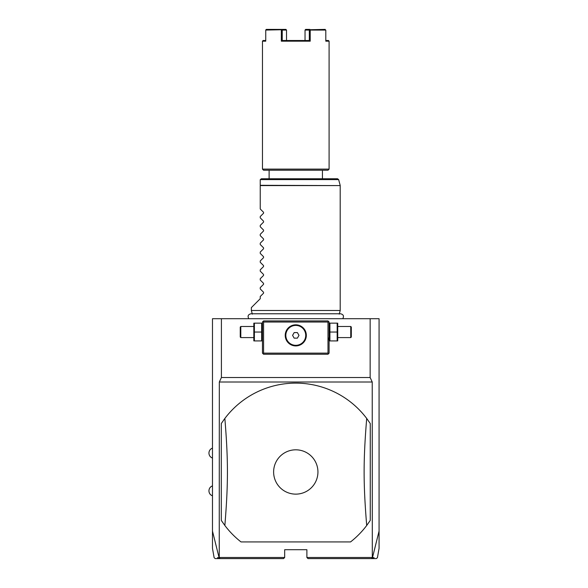 <?xml version="1.0" encoding="UTF-8"?>
<svg xmlns="http://www.w3.org/2000/svg" width="588" height="588" viewBox="0 0 588 588"><rect width="100%" height="100%" fill="white"/><g stroke="black" fill="none" stroke-linecap="round" stroke-linejoin="round"><path stroke-width="0.88" d="M212.481 531.089L219.089 557.681L220.162 558.6L215.215 558.6L214.128 557.681L212.481 548.369L212.481 318.711L379.069 318.711L379.069 531.089L372.469 557.681L371.388 558.6L307.994 558.6L376.335 558.6L377.43 557.681L379.069 548.369L379.069 531.089M370.146 318.711L370.146 377.525L372.226 382.016L219.324 382.016L219.251 557.777M372.307 557.777L372.226 382.016M370.146 377.525L221.411 377.525L221.411 318.711M221.411 377.525L219.324 382.016M327.986 340.922L328.442 338.026M374.115 557.681L372.469 557.681M373.079 558.6L371.388 558.6M372.226 557.49L306.885 557.49L307.994 558.6M306.885 557.49L306.885 549.714L284.673 549.714L284.673 557.49L219.324 557.49M218.471 558.6L283.563 558.6L284.673 557.49M219.089 557.681L217.442 557.681M283.563 558.6L220.162 558.6M221.286 423.544L221.286 520.402L224.859 525.496A88.847 88.847 0 0 0 241.021 541.938L350.536 541.938A88.847 88.847 0 0 0 366.699 525.496L370.264 520.402L370.264 423.544L366.699 418.45A88.847 88.847 0 0 0 224.859 418.45L221.286 423.544M224.859 418.45C228.284 460.536 228.284 483.41 224.859 525.496M295.779 449.813A22.16 22.16 0 0 0 273.618 471.973A22.16 22.16 0 0 0 295.779 494.133A22.16 22.16 0 0 0 317.939 471.973A22.16 22.16 0 0 0 295.779 449.813M241.021 541.938L350.536 541.938M366.699 525.496C363.266 483.41 363.266 460.536 366.699 418.45M328.538 321.489L327.986 320.93L263.571 320.93L262.461 322.04L262.461 353.138L263.571 354.248L327.986 354.248L329.096 353.138L329.096 322.04L328.538 321.489L327.986 322.04L263.571 322.04L263.012 321.489M263.571 322.04L263.571 353.138L327.986 353.138L328.538 353.697M327.986 353.138L327.986 322.04M297.359 324.936L295.779 324.819A10.547 10.547 0 0 1 306.326 335.373A10.547 10.547 0 0 1 295.779 345.92A10.547 10.547 0 0 1 285.224 335.373A10.547 10.547 0 0 1 295.779 324.819L294.191 324.936M263.571 353.138L263.012 353.697M293.669 325.032L290.59 326.178M290.104 326.472L289.164 327.149M289.09 327.207L288.723 327.523M288.296 327.928L287.517 328.802M287.172 329.265L286.554 330.243M286.532 330.287L286.29 330.743M286.062 331.257L285.687 332.279M285.548 332.793L285.43 333.315M285.327 333.933L285.276 334.344M285.239 334.859L285.239 335.88M285.276 336.395L285.327 336.836M285.43 337.431L285.548 337.946M285.687 338.46L286.062 339.489M286.29 339.996L286.532 340.452M286.554 340.496L287.172 341.474M287.517 341.937L288.296 342.811M288.723 343.216L289.098 343.539M289.164 343.59L290.104 344.267M290.59 344.561L293.669 345.707M294.191 345.803L297.359 345.803M297.888 345.707L300.96 344.561M301.453 344.267L302.386 343.59M302.46 343.532L302.827 343.216M303.254 342.811L304.033 341.937M304.386 341.474L304.996 340.496M305.025 340.452L305.26 339.996M305.488 339.489L305.863 338.46M306.01 337.946L306.127 337.431M306.23 336.814L306.274 336.395M306.319 335.88L306.319 334.859M306.274 334.344L306.223 333.911M306.127 333.315L306.01 332.793M305.863 332.279L305.488 331.257M305.26 330.743L305.025 330.287M304.996 330.243L304.386 329.265M304.033 328.802L303.254 327.928M302.827 327.523L302.46 327.2M302.386 327.149L301.453 326.472M300.96 326.178L297.888 325.032M295.779 345.318A9.952 9.952 0 0 0 305.731 335.373A9.952 9.952 0 0 0 295.779 325.421A9.952 9.952 0 0 1 305.731 335.373A9.952 9.952 0 0 1 295.779 345.318A9.952 9.952 0 0 1 285.827 335.373A9.952 9.952 0 0 1 295.779 325.421A9.952 9.952 0 0 0 285.827 335.373A9.952 9.952 0 0 0 295.779 345.318M292.574 335.373L294.176 338.144L297.381 338.144L298.983 335.373L297.381 332.595L294.176 332.595L292.574 335.373M254.383 332.036L254.383 340.922L261.653 340.922L261.653 323.15L254.383 323.15L254.383 332.036L261.653 332.036M253.825 323.15L253.825 340.922M240.801 337.593L240.801 326.487L240.249 327.038L240.249 337.034L240.801 337.593L253.575 337.593M329.905 332.036L329.905 340.922L337.174 340.922L337.174 332.036L329.905 332.036L329.905 323.15L337.174 323.15L337.174 332.036M337.725 323.15L337.725 340.922M337.982 326.487L350.749 326.487L350.749 337.593L337.982 337.593M350.749 337.593L351.308 337.034L351.308 327.038L350.749 326.487M252.333 314.146L251.355 310.493L340.202 310.493L340.202 185.588L260.241 185.588L260.241 179.884M251.355 310.493L251.355 307.605L260.241 298.719L260.241 296.499L263.549 293.191L263.549 292.251L260.241 288.943L260.241 287.62L263.549 284.313L263.549 283.365L260.241 280.057L260.241 278.734L263.549 275.427L263.549 274.478L260.241 271.171L260.241 269.848L263.549 266.54L263.549 265.6L260.241 262.292L260.241 260.962L263.549 257.654L263.549 256.713L260.241 253.406L260.241 252.076L263.549 248.768L263.549 247.827L260.241 244.52L260.241 243.189L263.549 239.882L263.549 238.941L260.241 235.634L260.241 234.311L263.549 231.003L263.549 230.055L260.241 226.748L260.241 225.424L263.549 222.117L263.549 221.176L260.241 217.869L260.241 216.538L263.549 213.231L263.549 212.29L260.241 208.983L260.241 185.588M260.278 179.597L261.351 178.774L337.563 178.774L338.637 179.597L260.278 179.597M269.12 178.774L269.12 170.998M322.43 178.774L322.43 170.998M284.004 40.506L282.233 40.506L281.343 41.175L310.207 41.175L310.207 30.069L325.803 30.069L325.803 41.175L329.096 41.175L329.096 169.116L327.986 170.226L263.571 170.226L262.461 169.116L262.461 41.175L263.123 40.506L265.747 40.506M329.096 169.116L262.461 169.116M262.461 41.175L265.747 41.175L265.747 30.069L281.792 29.731L282.24 30.069L282.233 40.506L309.317 40.506L309.317 30.069L310.207 30.069M310.207 41.175L309.317 40.506L307.546 40.506M281.343 30.069L281.343 41.175M325.208 29.4L309.758 29.731M329.096 41.175L328.427 40.506L325.803 40.506M309.92 29.4L305.635 29.4L305.032 30.069L305.032 40.498L305.032 30.069L309.317 30.069M282.24 30.069L286.525 30.069L286.525 40.506L286.525 30.069L285.915 29.4L266.349 29.4L265.747 30.069M265.908 29.731L266.349 29.4M260.241 185.301L340.202 185.588M212.481 458.089C210.239 457.177 209.056 455.509 208.931 453.091C209.056 450.673 210.239 449.011 212.481 448.093M212.481 495.853C210.239 494.942 209.056 493.273 208.931 490.855C209.056 488.437 210.239 486.768 212.481 485.857M262.461 340.298L262.204 340.922M262.461 323.775L262.204 323.15M253.575 326.487L240.801 326.487M329.096 340.298L329.346 340.922M329.096 323.775L329.346 323.15M342.731 318.711C344.171 316.16 343.473 314.514 340.636 313.779L250.922 313.779C248.085 314.514 247.386 316.16 248.827 318.711M339.225 314.146L340.202 310.493M340.165 185.301L338.637 179.597"/></g></svg>
